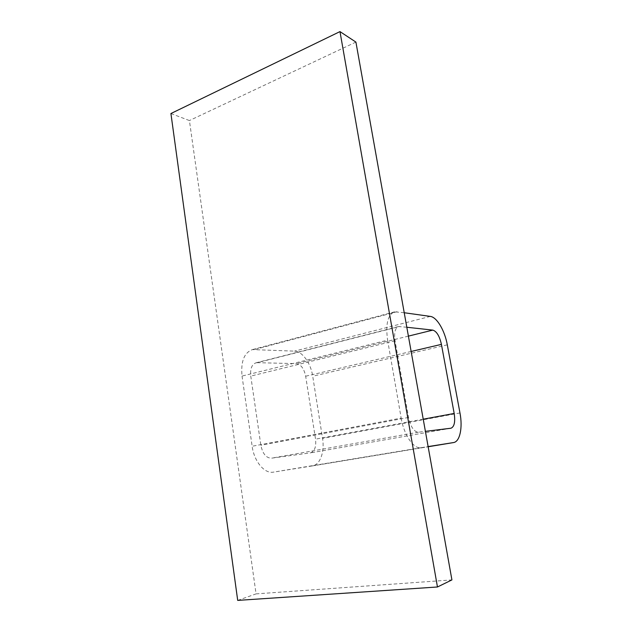 <?xml version="1.0" encoding="UTF-8"?>
<svg xmlns="http://www.w3.org/2000/svg" width="632" height="632" viewBox="0 0 632 632"><rect width="100%" height="100%" fill="white"/><g stroke="black" fill="none" stroke-linecap="round" stroke-linejoin="round"><path stroke-width="0.47" stroke-dasharray="3.16 2.37" d="M170.924 113.531L189.41 120.562L256.063 593.883L451.919 579.907M237.703 600.4L256.063 593.883M355.911 42.091L189.41 120.562M242.032 376.072L252.144 446.255C254.143 461.581 264.579 473.961 273.427 472.136L312.406 465.903C320.211 464.836 324.816 451.69 322.549 438.363L312.722 376.23C310.802 363.171 302.357 351.289 294.544 351.139L252.437 349.599C244.165 352.664 240.697 361.488 242.032 376.072L387.598 340.166L401.178 418.108L252.144 446.255M401.178 418.108C403.967 435.148 413.755 449.32 421.133 447.685L428.117 446.579M404.227 312.737L394.629 311.829C387.787 314.602 385.441 324.042 387.598 340.166M406.818 327.257L398.587 326.531C395.134 327.945 393.957 332.685 395.055 340.751L408.533 417.46C410.658 426.884 413.944 431.806 418.392 432.217L425.399 431.356M257.279 362.681L256 362.815C251.82 364.356 250.075 368.788 250.77 376.087L260.858 445.276C262.643 453.737 266.151 458.042 271.373 458.192L310.494 452.875C314.657 451.374 316.34 446.8 315.534 439.145L305.667 376.214C304.079 368.693 301.014 364.506 296.487 363.637L257.279 362.681L399.669 326.475M421.133 447.685L273.427 472.136M312.406 465.903L428.148 446.761L312.366 465.91M459.97 412.957L322.549 438.363M447.306 344.827L312.722 376.23M430.313 316.403L294.544 351.139M397.054 311.726L255.312 349.33M395.055 340.751L250.77 376.087M408.533 417.46L260.858 445.276M418.392 432.217L271.373 458.192M450.845 428.243L310.344 452.899M423.227 419.198L315.534 439.145M411.14 351.471L305.667 376.214M408.398 336.121L296.487 363.637M394.629 311.829L252.437 349.599M398.587 326.531L256 362.815M450.972 428.219L310.494 452.875"/><path stroke-width="0.95" d="M170.924 113.531L237.703 600.4L437.463 586.986L451.919 579.907L355.911 42.091L339.977 31.6L170.924 113.531M437.463 586.986L339.977 31.6M428.117 446.579L453.515 442.566C459.962 441.744 462.829 427.595 459.97 412.957L447.306 344.827C444.762 330.544 436.878 317.106 430.313 316.403L404.227 312.737M425.399 431.356L450.972 428.219C454.337 426.774 455.411 421.86 454.187 413.462L441.413 344.369C439.548 336.098 436.688 331.35 432.833 330.109L406.818 327.257M453.484 442.574L428.148 446.761L453.515 442.566M454.187 413.462L423.227 419.198M441.413 344.369L411.14 351.471M432.833 330.109L408.398 336.121"/></g></svg>
